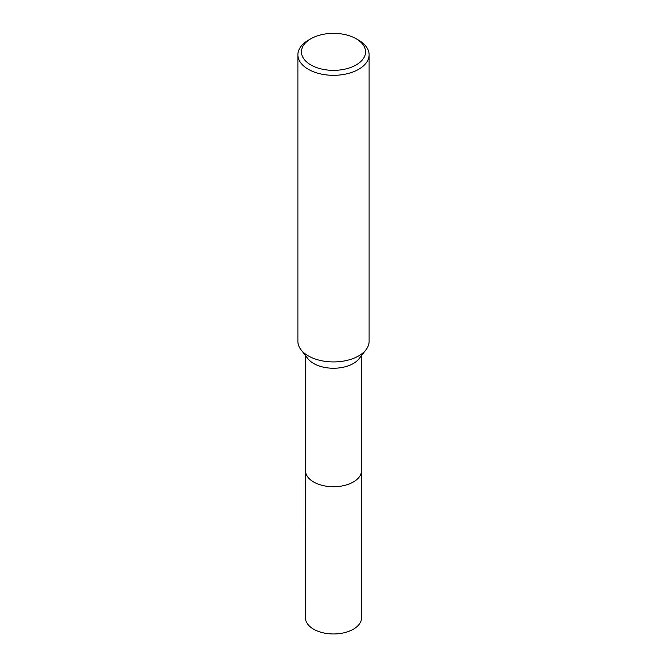 <?xml version="1.0" encoding="UTF-8"?>
<svg xmlns="http://www.w3.org/2000/svg" width="667" height="667" viewBox="0 0 667 667"><rect width="100%" height="100%" fill="white"/><g stroke="black" fill="none" stroke-linecap="round" stroke-linejoin="round"><path stroke-width="1" d="M361.547 355.519L361.547 470.543A28.047 16.191 180 0 1 353.327 481.991A28.047 16.191 180 0 1 322.77 485.501A28.047 16.191 180 0 1 305.453 470.543L305.453 355.519M361.547 470.26A28.047 16.191 180 0 1 353.335 481.999A28.047 16.191 180 0 1 322.536 485.451A28.047 16.191 180 0 1 305.453 470.26M356.161 38.769L358.679 40.22A35.609 20.56 180 0 1 369.109 54.761L369.109 341.362A35.609 20.56 180 0 1 366.008 349.758L359.096 358.671A28.047 16.191 180 0 1 353.327 363.515A28.047 16.191 180 0 1 307.904 358.671L300.992 349.758A35.609 20.56 180 0 1 297.891 341.362L297.891 54.761A35.609 20.56 180 0 1 308.321 40.22L310.839 38.769A32.049 18.501 180 0 1 356.161 38.769A32.049 18.501 180 0 1 356.161 64.941A32.049 18.501 180 0 1 310.839 64.941A32.049 18.501 180 0 1 310.839 38.769L308.321 40.22M366.008 349.758A35.609 20.56 180 0 1 358.679 355.903A35.609 20.56 180 0 1 300.992 349.758M369.109 54.761A35.609 20.56 180 0 1 358.679 69.301A35.609 20.56 180 0 1 319.877 73.754A35.609 20.56 180 0 1 297.891 54.761M361.547 470.143A28.056 16.2 180 0 1 361.556 470.552L361.547 617.767A28.047 16.191 180 0 1 344.23 632.733A28.047 16.191 180 0 1 313.673 629.223A28.047 16.191 180 0 1 305.453 617.767L305.444 470.552A28.056 16.2 180 0 1 305.453 470.143M361.556 470.552A28.056 16.2 180 0 1 344.239 485.509A28.056 16.2 180 0 1 313.665 481.999A28.056 16.2 180 0 1 305.444 470.552"/></g></svg>

